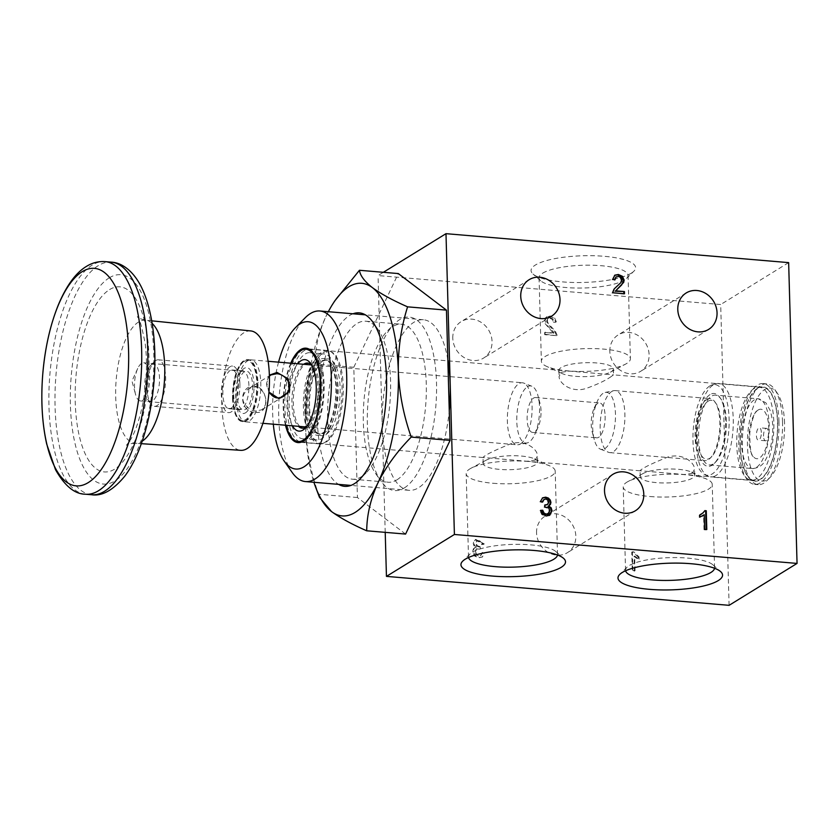 <?xml version="1.0" encoding="UTF-8"?>
<svg xmlns="http://www.w3.org/2000/svg" width="839" height="839" viewBox="0 0 839 839"><rect width="100%" height="100%" fill="white"/><g stroke="black" fill="none" stroke-linecap="round" stroke-linejoin="round"><path stroke-width="0.63" stroke-dasharray="4.2 3.15" d="M520.568 443.852A31.127 12.145 -85.2 0 0 532.01 412.201A31.127 12.145 -85.2 0 0 523.704 383.077A31.127 12.145 -85.2 0 0 522.351 382.762A31.127 12.145 -85.2 0 0 518.89 383.696A31.127 12.145 -85.2 0 0 507.375 417.098A31.127 12.145 -85.2 0 0 517.107 444.785A31.127 12.145 -85.2 0 0 518.502 444.701A31.127 12.145 -85.2 0 0 520.568 443.852M247.62 360.78A31.127 12.145 94.8 0 1 249.686 359.931A31.127 12.145 94.8 0 1 251.081 359.847A31.127 12.145 94.8 0 1 260.562 391.876A31.127 12.145 94.8 0 1 245.848 421.87A31.127 12.145 94.8 0 1 244.485 421.556A31.127 12.145 94.8 0 1 236.179 392.432A31.127 12.145 94.8 0 1 247.62 360.78M268.941 392.096L266.739 382.836L269.371 375.169M255.549 412.295C269.455 415.211 268.91 387.88 255.066 386.192C238.213 384.524 238.643 412.641 255.549 412.295M244.086 361.483A30.078 11.736 94.8 0 1 246.079 360.665A30.078 11.736 94.8 0 1 256.587 391.54A30.078 11.736 94.8 0 1 241.045 420.224A30.078 11.736 94.8 0 1 233.022 392.075A30.078 11.736 94.8 0 1 244.086 361.483M252.612 385.793A19.454 7.593 94.8 0 1 243.258 409.935A19.454 7.593 94.8 0 1 237.332 389.915A19.454 7.593 94.8 0 1 246.53 371.174A19.454 7.593 94.8 0 1 252.612 385.793M151.586 364.671A18.678 7.289 94.8 0 1 159.211 384.786A18.678 7.289 94.8 0 1 147.591 399.312A18.678 7.289 94.8 0 1 144.832 382.102A18.678 7.289 94.8 0 1 150.433 365.605A18.678 7.289 94.8 0 1 151.586 364.671M155.75 360.518A23.345 9.114 94.8 0 1 158.34 359.816A23.345 9.114 94.8 0 1 165.451 383.843A23.345 9.114 94.8 0 1 154.407 406.338A23.345 9.114 94.8 0 1 150.747 403.821A23.345 9.114 94.8 0 1 147.297 382.311A23.345 9.114 94.8 0 1 154.303 361.693A23.345 9.114 94.8 0 1 155.75 360.518M239.881 383.633A23.345 9.114 94.8 0 1 228.648 412.61A23.345 9.114 94.8 0 1 221.349 391.855A23.345 9.114 94.8 0 1 229.991 366.79A23.345 9.114 94.8 0 1 232.581 366.087A23.345 9.114 94.8 0 1 239.881 383.633M238.339 384.587A19.454 7.593 94.8 0 1 228.984 408.729A19.454 7.593 94.8 0 1 223.048 388.709A19.454 7.593 94.8 0 1 232.256 369.968A19.454 7.593 94.8 0 1 238.339 384.587M708.106 401.178A29.564 11.536 94.8 0 1 716.034 403.475A29.564 11.536 94.8 0 1 720.397 430.722A29.564 11.536 94.8 0 1 711.524 456.846A29.564 11.536 94.8 0 1 697.261 439.206A29.564 11.536 94.8 0 1 708.106 401.178M611.694 391.53A31.127 12.145 94.8 0 1 613.76 390.68A31.127 12.145 94.8 0 1 615.155 390.596A31.127 12.145 94.8 0 1 624.636 422.636A31.127 12.145 94.8 0 1 609.911 452.62A31.127 12.145 94.8 0 1 608.558 452.305A31.127 12.145 94.8 0 1 600.252 423.181A31.127 12.145 94.8 0 1 611.694 391.53M706.637 399.553A31.127 12.145 94.8 0 1 710.098 398.619A31.127 12.145 94.8 0 1 714.975 401.975A31.127 12.145 94.8 0 1 719.579 430.648A31.127 12.145 94.8 0 1 710.234 458.157A31.127 12.145 94.8 0 1 704.854 460.642A31.127 12.145 94.8 0 1 695.122 432.966A31.127 12.145 94.8 0 1 706.637 399.553M527.406 386.789A28.662 11.18 94.8 0 1 531.842 386.223A28.662 11.18 94.8 0 1 537.998 395.788A28.662 11.18 94.8 0 1 539.55 407.471A28.662 11.18 94.8 0 1 534.716 434.56A28.662 11.18 94.8 0 1 527.039 442.961A28.662 11.18 94.8 0 1 516.772 419.164A28.662 11.18 94.8 0 1 527.406 386.789M541.029 410.701A17.504 6.827 -85.2 0 0 540.075 403.559A17.504 6.827 -85.2 0 0 535.555 397.539A17.504 6.827 -85.2 0 0 527.27 414.414A17.504 6.827 -85.2 0 0 532.608 432.431A17.504 6.827 -85.2 0 0 538.082 427.25A17.504 6.827 -85.2 0 0 541.029 410.701M605.129 416.113A17.504 6.827 94.8 0 1 596.707 437.843A17.504 6.827 94.8 0 1 592.177 431.823A17.504 6.827 94.8 0 1 594.18 408.132A17.504 6.827 94.8 0 1 599.654 402.951A17.504 6.827 94.8 0 1 605.129 416.113M604.856 448.592A28.662 11.18 -85.2 0 0 615.459 413.879A28.662 11.18 -85.2 0 0 605.213 392.421A28.662 11.18 -85.2 0 0 603.314 393.197A28.662 11.18 -85.2 0 0 597.546 400.822A28.662 11.18 -85.2 0 0 594.264 439.594A28.662 11.18 -85.2 0 0 600.42 449.159A28.662 11.18 -85.2 0 0 604.856 448.592M269.392 376.103C266.917 379.448 266.131 382.92 267.012 386.506L268.962 391.949M255.937 411.005C251.658 410.911 247.736 408.331 244.17 403.276C241.433 398.378 242.943 393.481 248.69 388.604L255.266 386.936C260.142 387.566 263.561 391.163 265.512 397.728L265.606 398.221C266.75 402.573 265.47 406.422 261.768 409.799L255.937 411.005M250.809 330.933A59.915 23.377 -85.2 0 0 222.304 388.646A59.915 23.377 -85.2 0 0 240.72 450.333M233.252 398.242A31.127 12.145 -85.2 0 0 242.985 421.629A31.127 12.145 -85.2 0 0 257.709 391.635A31.127 12.145 -85.2 0 0 248.229 359.606A31.127 12.145 -85.2 0 0 233.252 398.242M232.539 398.179A31.127 12.145 -85.2 0 0 242.272 421.566A31.127 12.145 -85.2 0 0 256.996 391.582A31.127 12.145 -85.2 0 0 247.515 359.543A31.127 12.145 -85.2 0 0 232.539 398.179M245.512 412.809A23.02 8.988 -85.2 0 0 254.028 384.923A23.02 8.988 -85.2 0 0 244.275 368.311A23.02 8.988 -85.2 0 0 242.859 369.464A23.02 8.988 -85.2 0 0 235.937 389.799A23.02 8.988 -85.2 0 0 239.346 411.016A23.02 8.988 -85.2 0 0 245.512 412.809M142.609 400.36A19.129 7.467 -85.2 0 0 149.688 379.826A19.129 7.467 -85.2 0 0 143.71 362.815A19.129 7.467 -85.2 0 0 141.581 363.381A19.129 7.467 -85.2 0 0 137.732 368.468A19.129 7.467 -85.2 0 0 135.54 394.351A19.129 7.467 -85.2 0 0 140.491 400.937A19.129 7.467 -85.2 0 0 142.609 400.36M240.803 371.771A19.129 7.467 94.8 0 1 242.932 371.195A19.129 7.467 94.8 0 1 248.763 390.88A19.129 7.467 94.8 0 1 239.713 409.317A19.129 7.467 94.8 0 1 236.713 407.251A19.129 7.467 94.8 0 1 233.882 389.632A19.129 7.467 94.8 0 1 239.629 372.726A19.129 7.467 94.8 0 1 240.803 371.771M404.293 487.952A87.057 33.969 -85.2 0 0 436.207 375.987A87.057 33.969 -85.2 0 0 394.225 324.043A87.057 33.969 -85.2 0 0 368.09 400.958A87.057 33.969 -85.2 0 0 380.958 481.177A87.057 33.969 -85.2 0 0 404.293 487.952M405.583 534.076L357.435 497.527L353.796 367.272L398.305 273.566M352.999 313.796A87.057 33.969 -85.2 0 0 318.117 396.742A87.057 33.969 -85.2 0 0 338.589 484.365M328.322 311.709A116.715 45.547 -85.2 0 0 326.077 316.198A116.715 45.547 -85.2 0 0 305.637 428.173A116.715 45.547 -85.2 0 0 313.912 482.278M331.248 306.466L326.077 316.198C318.778 332.307 315.065 348.237 314.929 363.99C308.448 384.461 305.354 405.856 305.637 428.173C306.602 450.553 310.912 472.567 318.558 494.244L319.428 497.233M353.796 367.272L314.929 363.99M357.435 497.527L318.558 494.244M396.941 479.835A79.275 30.938 -85.2 0 0 426.264 394.729A79.275 30.938 -85.2 0 0 401.472 324.232A79.275 30.938 -85.2 0 0 387.786 330.566A79.275 30.938 -85.2 0 0 363.979 400.612A79.275 30.938 -85.2 0 0 375.694 473.657A79.275 30.938 -85.2 0 0 388.132 482.215A79.275 30.938 -85.2 0 0 396.941 479.835M361.252 476.814A79.275 30.938 -85.2 0 0 366.14 472.85A79.275 30.938 -85.2 0 0 389.936 402.804A79.275 30.938 -85.2 0 0 378.221 329.758A79.275 30.938 -85.2 0 0 365.783 321.211A79.275 30.938 -85.2 0 0 328.28 397.602A79.275 30.938 -85.2 0 0 352.443 479.195A79.275 30.938 -85.2 0 0 361.252 476.814M758.204 409.977A24.824 9.69 94.8 0 1 768.734 427.89A24.824 9.69 94.8 0 1 763.763 452.924A24.824 9.69 94.8 0 1 753.275 456.552A24.824 9.69 94.8 0 1 749.217 433.155A24.824 9.69 94.8 0 1 757.145 410.764A24.824 9.69 94.8 0 1 758.204 409.977M761.34 432.452A6.23 2.433 -85.2 0 0 759.4 427.764A6.23 2.433 -85.2 0 0 756.4 435.493A6.23 2.433 -85.2 0 0 758.351 440.171A6.23 2.433 -85.2 0 0 761.34 432.452M726.375 421.482A35.018 13.665 -85.2 0 0 720.911 398.934A35.018 13.665 -85.2 0 0 715.415 395.159A35.018 13.665 -85.2 0 0 711.524 396.207A35.018 13.665 -85.2 0 0 698.572 433.805A35.018 13.665 -85.2 0 0 709.521 464.942A35.018 13.665 -85.2 0 0 715.573 462.142A35.018 13.665 -85.2 0 0 726.375 421.482M710.056 394.592A36.57 14.273 -85.2 0 0 696.653 441.618A36.57 14.273 -85.2 0 0 714.283 463.443A36.57 14.273 -85.2 0 0 725.263 431.131A36.57 14.273 -85.2 0 0 719.862 397.434A36.57 14.273 -85.2 0 0 710.056 394.592M709.815 385.961A45.505 17.755 -85.2 0 0 693.14 431.298A45.505 17.755 -85.2 0 0 704.529 474.496A45.505 17.755 -85.2 0 0 712.269 473.909A45.505 17.755 -85.2 0 0 729.143 421.587A45.505 17.755 -85.2 0 0 712.101 384.902A45.505 17.755 -85.2 0 0 709.815 385.961M715.887 475.577A46.921 18.311 94.8 0 1 710.664 476.982A46.921 18.311 94.8 0 1 707.906 476.185A46.921 18.311 94.8 0 1 695.992 441.723A46.921 18.311 94.8 0 1 715.709 383.801A46.921 18.311 94.8 0 1 718.572 383.475A46.921 18.311 94.8 0 1 733.234 425.216A46.921 18.311 94.8 0 1 715.887 475.577M740.25 445.457A46.921 18.311 -85.2 0 0 754.922 480.726A46.921 18.311 -85.2 0 0 777.113 435.514A46.921 18.311 -85.2 0 0 762.819 387.219A46.921 18.311 -85.2 0 0 740.25 445.457M778.949 421.587A50.581 19.737 94.8 0 1 754.618 484.365A50.581 19.737 94.8 0 1 739.201 432.305A50.581 19.737 94.8 0 1 763.133 383.57A50.581 19.737 94.8 0 1 778.949 421.587M782.514 421.891A50.581 19.737 -85.2 0 0 774.628 389.327A50.581 19.737 -85.2 0 0 766.699 383.874A50.581 19.737 -85.2 0 0 742.777 432.609A50.581 19.737 -85.2 0 0 758.183 484.669A50.581 19.737 -85.2 0 0 766.919 480.621A50.581 19.737 -85.2 0 0 782.514 421.891M784.538 423.15A46.68 18.217 -85.2 0 0 777.26 393.092A46.68 18.217 -85.2 0 0 764.749 389.453A46.68 18.217 -85.2 0 0 747.633 449.494A46.68 18.217 -85.2 0 0 770.15 477.36A46.68 18.217 -85.2 0 0 784.538 423.15M763.542 436.102A6.23 2.433 94.8 0 1 766.531 428.372A6.23 2.433 94.8 0 1 768.43 434.78A6.23 2.433 94.8 0 1 765.483 440.779A6.23 2.433 94.8 0 1 763.542 436.102M338.578 374.383A38.521 15.029 94.8 0 1 334.593 422.069A38.521 15.029 94.8 0 1 315.558 431.54A38.521 15.029 94.8 0 1 309.864 396.05A38.521 15.029 94.8 0 1 321.431 362.018A38.521 15.029 94.8 0 1 338.578 374.383M316.67 360.267A46.313 18.07 -85.2 0 0 306.791 414.476A46.313 18.07 -85.2 0 0 323.77 443.139A46.313 18.07 -85.2 0 0 342.857 398.829A46.313 18.07 -85.2 0 0 331.478 351.95A46.313 18.07 -85.2 0 0 316.67 360.267M334.3 374.016A38.521 15.029 94.8 0 1 323.98 432.242A38.521 15.029 94.8 0 1 305.585 395.683A38.521 15.029 94.8 0 1 329.842 362.721A38.521 15.029 94.8 0 1 334.3 374.016M328.185 431.487A43.188 16.853 94.8 0 1 316.932 439.982A43.188 16.853 94.8 0 1 303.77 395.526A43.188 16.853 94.8 0 1 324.2 353.922A43.188 16.853 94.8 0 1 337.614 384.084A43.188 16.853 94.8 0 1 328.185 431.487M336.596 375.19A36.958 14.42 94.8 0 1 335.013 414.267A36.958 14.42 94.8 0 1 320.309 434.015A36.958 14.42 94.8 0 1 314.51 430.029A36.958 14.42 94.8 0 1 309.046 395.977A36.958 14.42 94.8 0 1 320.141 363.318A36.958 14.42 94.8 0 1 326.528 360.361A36.958 14.42 94.8 0 1 336.596 375.19M335.17 375.064A36.958 14.42 94.8 0 1 325.27 430.942A36.958 14.42 94.8 0 1 318.883 433.899A36.958 14.42 94.8 0 1 307.619 395.851A36.958 14.42 94.8 0 1 325.102 360.246A36.958 14.42 94.8 0 1 330.902 364.231A36.958 14.42 94.8 0 1 335.17 375.064M315.139 359.7A46.879 18.29 -85.2 0 0 304.903 411.162A46.879 18.29 -85.2 0 0 319.47 443.904A46.879 18.29 -85.2 0 0 322.333 443.579A46.879 18.29 -85.2 0 0 341.651 398.735A46.879 18.29 -85.2 0 0 330.126 351.268A46.879 18.29 -85.2 0 0 327.367 350.471A46.879 18.29 -85.2 0 0 315.139 359.7M296.723 441.419A46.879 18.29 94.8 0 1 284.799 405.971A46.879 18.29 94.8 0 1 295.15 358.012A46.879 18.29 94.8 0 1 304.515 349.108M309.098 349.15A46.879 18.29 94.8 0 1 322.029 383.685A46.879 18.29 94.8 0 1 311.709 432.997A46.879 18.29 94.8 0 1 301.243 442.153M286.047 425.268A46.313 18.07 94.8 0 1 291.28 363.245M292.444 425.813A35.867 14.001 94.8 0 1 295.674 366.695A35.867 14.001 94.8 0 1 297.688 363.78M303.676 364.283A32.679 12.753 -85.2 0 0 299.156 369.496A32.679 12.753 -85.2 0 0 291.93 400.455A32.679 12.753 -85.2 0 0 298.432 426.317M306.518 426.726A32.679 12.753 -85.2 0 0 307.829 425.572A32.679 12.753 -85.2 0 0 317.635 396.7A32.679 12.753 -85.2 0 0 312.811 366.591A32.679 12.753 -85.2 0 0 311.709 365.238M299.796 426.432A32.679 12.753 94.8 0 1 293.293 400.57A32.679 12.753 94.8 0 1 300.519 369.611A32.679 12.753 94.8 0 1 305.029 364.399M308.353 363.172A32.679 12.753 94.8 0 1 309.035 363.182A32.679 12.753 94.8 0 1 318.998 396.816A32.679 12.753 94.8 0 1 303.54 428.31A32.679 12.753 94.8 0 1 302.858 428.205M298.663 361.21A43.188 16.853 -85.2 0 0 289.235 408.614A43.188 16.853 -85.2 0 0 302.648 438.776A43.188 16.853 -85.2 0 0 313.912 430.281A43.188 16.853 -85.2 0 0 323.34 382.878A43.188 16.853 -85.2 0 0 309.916 352.716A43.188 16.853 -85.2 0 0 298.663 361.21M638.448 557.348L633.151 552.209L631.757 552.093L632.281 570.887L634.452 571.076L634.043 556.435L638.51 559.571L638.448 557.348L639.066 556.97L633.77 551.831L633.151 552.209M609.838 351.426A21.395 18.93 -121.7 0 1 618.238 334.876A21.395 18.93 -121.7 0 1 645.579 343.151A21.395 18.93 -121.7 0 1 640.702 371.299A21.395 18.93 -121.7 0 1 620.64 370.492A21.395 18.93 -121.7 0 1 609.838 351.426M536.561 532.796A21.395 18.93 -121.7 0 1 544.962 516.247A21.395 18.93 -121.7 0 1 572.303 524.522A21.395 18.93 -121.7 0 1 567.426 552.67A21.395 18.93 -121.7 0 1 547.364 551.863A21.395 18.93 -121.7 0 1 536.561 532.796M452.787 338.159A21.395 18.93 -121.7 0 1 461.188 321.61A21.395 18.93 -121.7 0 1 488.529 329.884A21.395 18.93 -121.7 0 1 483.652 358.033A21.395 18.93 -121.7 0 1 463.589 357.225A21.395 18.93 -121.7 0 1 452.787 338.159M729.101 605.328L720.691 304.526L378.043 275.58L383.35 272.308M385.216 532.356L378.043 275.58M553.488 322.323L555.743 322.26L553.897 318.075L549.786 316.345L545.769 317.499L544.364 321.085L544.868 323.33L553.415 333.219L544.647 332.475L544.71 334.677L556.54 335.673L554.705 331.447L547.72 324.085L546.629 321.211L547.489 318.977L549.891 318.254L552.45 319.47L553.488 322.323L555.743 322.26M481.555 544.553L483.694 544.343L475.136 539.813L473.825 541.165L473.248 543.494L473.92 545.717L475.765 547.427L473.385 548.779L472.619 551.674L474.392 555.89L478.67 557.914L482.467 556.813L484.103 553.226L481.953 552.754L480.778 555.397L478.608 556.047L475.996 554.736L474.874 551.926L476.248 549.063L479.751 549.021L479.468 547.007A1.426 1.258 -121.7 0 1 479.111 547.007L476.625 546.042L475.461 543.62L476.562 541.354L478.272 540.987L480.401 541.994L481.555 544.553L483.694 544.343M626.733 363.455A44.53 11.368 -1.6 0 1 625.611 364.095A44.53 11.368 -1.6 0 1 586.199 371.373A44.53 11.368 -1.6 0 1 546.451 366.307A44.53 11.368 -1.6 0 1 541.375 361.242A44.53 11.368 -1.6 0 1 545.035 356.554A44.53 11.368 -1.6 0 1 594.757 348.625A44.53 11.368 -1.6 0 1 630.393 358.756A44.53 11.368 -1.6 0 1 626.733 363.455M650.057 496.531A44.53 11.368 178.4 0 0 708.588 489.085A44.53 11.368 178.4 0 0 712.238 484.386A44.53 11.368 178.4 0 0 707.162 479.321A44.53 11.368 178.4 0 0 667.414 474.266A44.53 11.368 178.4 0 0 628.012 481.534A44.53 11.368 178.4 0 0 623.22 486.872A44.53 11.368 178.4 0 0 650.057 496.531M493.007 483.264A44.53 11.368 178.4 0 0 551.538 475.818A44.53 11.368 178.4 0 0 555.198 471.119A44.53 11.368 178.4 0 0 550.122 466.065A44.53 11.368 178.4 0 0 510.364 460.999A44.53 11.368 178.4 0 0 470.962 468.267A44.53 11.368 178.4 0 0 466.169 473.605A44.53 11.368 178.4 0 0 493.007 483.264M278.548 362.165A73.916 28.851 -85.2 0 0 273.315 424.188M290.734 363.193A47.372 18.489 -85.2 0 0 285.491 425.226M625.611 570.751A44.53 11.368 -1.6 0 1 625.548 570.258A44.53 11.368 -1.6 0 1 627.048 567.206A44.53 11.368 -1.6 0 1 669.742 557.652A44.53 11.368 -1.6 0 1 712.909 564.815A44.53 11.368 -1.6 0 1 714.576 567.772A44.53 11.368 -1.6 0 1 714.545 568.265M642.475 473.867A27.236 6.953 -1.6 0 1 643.167 473.479A27.236 6.953 -1.6 0 1 667.267 469.032A27.236 6.953 -1.6 0 1 691.577 472.126A27.236 6.953 -1.6 0 1 694.682 475.22A27.236 6.953 -1.6 0 1 692.448 478.094A27.236 6.953 -1.6 0 1 656.654 482.645A27.236 6.953 -1.6 0 1 640.241 476.741A27.236 6.953 -1.6 0 1 642.475 473.867M692.311 473.364L694.524 469.221C694.776 462.352 682.097 452.431 667.456 457.203C651.106 463.831 641.971 468.34 640.073 470.742L684.121 474.507L692.311 473.364M304.316 350.566A46.69 18.217 -85.2 0 0 287.043 400.675A46.69 18.217 -85.2 0 0 301.641 442.205A46.69 18.217 -85.2 0 0 303.005 442.184A46.69 18.217 -85.2 0 0 323.728 397.214A46.69 18.217 -85.2 0 0 310.849 349.402A46.69 18.217 -85.2 0 0 309.497 349.16A46.69 18.217 -85.2 0 0 304.316 350.566M611.274 376.491C605.947 380.319 597.62 384.293 586.272 388.405C571.621 393.25 558.837 383.297 559.099 376.407L561.301 372.264L569.492 371.121L613.456 374.834L611.274 376.491M754.041 388.551A46.69 18.217 -85.2 0 0 736.841 436.93A46.69 18.217 -85.2 0 0 750.024 479.95A46.69 18.217 -85.2 0 0 751.377 480.191A46.69 18.217 -85.2 0 0 773.453 435.2A46.69 18.217 -85.2 0 0 759.232 387.146A46.69 18.217 -85.2 0 0 757.869 387.167A46.69 18.217 -85.2 0 0 754.041 388.551M535.272 460.097L537.474 455.955C537.726 449.085 525.046 439.164 510.406 443.936C494.056 450.564 484.921 455.074 483.023 457.475L527.07 461.251L535.272 460.097M485.424 460.611A27.236 6.953 -1.6 0 1 486.117 460.212A27.236 6.953 -1.6 0 1 510.217 455.766A27.236 6.953 -1.6 0 1 534.537 458.86A27.236 6.953 -1.6 0 1 537.642 461.953A27.236 6.953 -1.6 0 1 535.397 464.827A27.236 6.953 -1.6 0 1 504.994 469.672A27.236 6.953 -1.6 0 1 483.191 463.474A27.236 6.953 -1.6 0 1 485.424 460.611M468.561 557.484A44.53 11.368 -1.6 0 1 468.508 556.991A44.53 11.368 -1.6 0 1 469.997 553.95A44.53 11.368 -1.6 0 1 512.692 544.385A44.53 11.368 -1.6 0 1 555.858 551.548A44.53 11.368 -1.6 0 1 557.526 554.506A44.53 11.368 -1.6 0 1 557.495 554.999M292.077 472.336A85.588 33.403 94.8 0 1 278.737 417.245A85.588 33.403 94.8 0 1 305.123 317.845M447.837 359.648A85.588 33.403 -85.2 0 0 423.422 319.743A85.588 33.403 -85.2 0 0 382.248 425.981A85.588 33.403 -85.2 0 0 409.013 490.312A85.588 33.403 -85.2 0 0 449.264 410.533M757.596 388.184A47.372 18.489 -85.2 0 0 740.134 437.287A47.372 18.489 -85.2 0 0 753.516 480.925A47.372 18.489 -85.2 0 0 777.292 435.525A47.372 18.489 -85.2 0 0 761.476 386.779A47.372 18.489 -85.2 0 0 757.596 388.184M788.65 262.617L720.691 304.526M631.337 273.157A52.312 13.361 -1.6 0 1 579.843 282.523A52.312 13.361 -1.6 0 1 533.017 274.038A52.312 13.361 -1.6 0 1 582.969 255.748A52.312 13.361 -1.6 0 1 633.875 271.217A52.312 13.361 -1.6 0 1 631.337 273.157M542.707 273.168A44.53 11.368 -1.6 0 1 592.428 265.239A44.53 11.368 -1.6 0 1 628.065 275.37A44.53 11.368 -1.6 0 1 626.565 278.422A44.53 11.368 -1.6 0 1 624.405 280.069A44.53 11.368 -1.6 0 1 580.578 288.05A44.53 11.368 -1.6 0 1 540.715 280.824A44.53 11.368 -1.6 0 1 539.047 277.866A44.53 11.368 -1.6 0 1 542.707 273.168M611.138 371.761A27.236 6.953 178.4 0 0 613.372 368.887A27.236 6.953 178.4 0 0 585.958 362.7A27.236 6.953 178.4 0 0 558.931 370.408A27.236 6.953 178.4 0 0 562.036 373.512A27.236 6.953 178.4 0 0 586.346 376.606A27.236 6.953 178.4 0 0 610.446 372.159A27.236 6.953 178.4 0 0 611.138 371.761M614.379 279.754L612.711 279.418M612.092 279.796L614.567 275.349M623.87 293.713L624.499 293.765M623.88 294.143L612.669 292.769M612.061 293.147L613.666 289.214L620.262 282.995L621.206 280.289L620.21 277.908L617.756 276.765L616.067 276.996M614.368 280.247L614.987 279.869M542.655 502.058L542.036 502.446L539.886 501.869L540.505 501.491M539.886 501.869L542.382 497.988M548.979 505.781L548.014 506.316M549.744 515.24L545.686 516.363L541.805 514.611L539.97 510.731L540.589 510.353M539.97 510.731L540.631 510.699M547.668 514.055L549.157 510.982L548.119 508.329L544.102 507.238L544.721 506.85M544.102 507.238L544.899 504.889M544.28 505.267A1.426 1.258 58.3 0 0 544.626 505.319L544.868 505.172M547.049 504.805L548.108 502.54L547.248 500.422L545.14 499.425L543.399 499.803M700.943 514.401L704.875 510.615M706.165 529.482L706.795 529.535M706.176 529.912L704.005 529.734L704.624 529.357M704.005 529.734L703.596 515.094M702.526 515.922L699.894 517.107M699.286 517.495L699.223 515.272L699.841 514.884M699.223 515.272L699.841 514.999M556.362 321.872L554.516 317.698L550.405 315.967L546.388 317.121L544.983 320.697L547.007 325.354L553.069 331.51L554.034 332.842L553.415 333.219M554.034 332.842L544.647 332.475M545.266 332.097L544.71 334.677M545.329 334.289L556.54 335.673M557.159 335.296L555.324 331.069L548.339 323.697L547.248 320.834L548.108 318.6L550.51 317.866L553.069 319.093L554.107 321.945M633.77 551.831L631.757 552.093M632.375 551.705L632.9 570.51L632.281 570.887M632.9 570.51L635.06 570.698L634.452 571.076M635.06 570.698L634.651 556.047L634.043 556.435M634.651 556.047L639.129 559.194L638.51 559.571M639.129 559.194L639.066 556.97M484.313 543.955L475.755 539.435L474.444 540.788L473.867 543.116L474.528 545.34L476.384 547.049L475.765 547.427M476.384 547.049L474.004 548.402L473.238 551.286L475.01 555.512L479.289 557.536L482.53 556.855L484.103 553.226M484.722 552.849L481.953 552.754M482.572 552.377L481.02 555.303L479.226 555.67L476.615 554.359L475.493 551.548L476.395 549.063L479.751 549.021M480.369 548.633L480.076 546.629L479.468 547.007M480.076 546.629A1.426 1.258 -121.7 0 1 479.73 546.619L479.111 547.007M479.73 546.619L477.244 545.665L476.08 543.242L476.825 541.26L478.891 540.61L481.02 541.606L482.173 544.165M91.587 494.737A116.715 45.547 94.8 0 1 55.091 390.932A116.715 45.547 94.8 0 1 98.257 265.638A116.715 45.547 94.8 0 1 111.23 262.135M85.473 494.223A116.715 45.547 94.8 0 1 48.987 390.418A116.715 45.547 94.8 0 1 92.154 265.124A116.715 45.547 94.8 0 1 105.127 261.621M109.28 277.824A105.043 40.996 94.8 0 1 149.646 407.827A105.043 40.996 94.8 0 1 77.419 452.378A105.043 40.996 94.8 0 1 109.28 277.824M109.605 289.581A92.877 36.245 94.8 0 1 145.294 404.534A92.877 36.245 94.8 0 1 81.435 443.915A92.877 36.245 94.8 0 1 109.605 289.581M152.163 323.414A61.761 24.1 -85.2 0 0 145.577 320.194A61.761 24.1 -85.2 0 0 138.54 322.029A61.761 24.1 -85.2 0 0 115.698 388.53A61.761 24.1 -85.2 0 0 135.173 443.265A61.761 24.1 -85.2 0 0 141.875 441.398A61.761 24.1 -85.2 0 0 142.21 441.188M754.355 399.825A35.018 13.665 -85.2 0 0 741.414 437.423A35.018 13.665 -85.2 0 0 752.352 468.561A35.018 13.665 -85.2 0 0 768.923 434.822A35.018 13.665 -85.2 0 0 758.246 398.777A35.018 13.665 -85.2 0 0 754.355 399.825M245.848 421.87L262.901 423.317M306.183 426.967L517.107 444.785M251.081 359.847L268.134 361.284M311.426 364.944L522.351 382.762M154.407 406.338L228.648 412.61M158.34 359.816L232.581 366.087M228.984 408.729L243.258 409.935M232.256 369.968L246.53 371.174M609.911 452.62L704.854 460.642M615.155 390.596L710.098 398.619M540.075 403.559L537.998 395.788M538.082 427.25L534.716 434.56M532.608 432.431L596.707 437.843M535.555 397.539L599.654 402.951M592.177 431.823L594.264 439.594M594.18 408.132L597.546 400.822M716.034 403.475L714.975 401.975M711.524 456.846L710.234 458.157M241.045 420.224L244.485 421.556M246.079 360.665L249.686 359.931M147.591 399.312L150.747 403.821M150.433 365.605L154.303 361.693M270.861 374.939L248.69 388.604M283.928 396.123L261.768 409.799M600.42 449.159L608.558 452.305M605.213 392.421L613.76 390.68M531.842 386.223L523.704 383.077M527.039 442.961L518.502 444.701M151.723 320.823L145.577 320.194C140.616 319.03 137.848 317.876 137.292 316.723C139.096 316.89 141.728 325.878 145.199 343.696C147.528 362.857 146.71 382.941 142.735 403.968C139.473 419.521 135.488 431.309 130.79 439.321L126.437 445.299C127.339 444.209 130.255 443.527 135.173 443.265L141.351 443.674M242.272 421.566L242.985 421.629M247.515 359.543L248.229 359.606M137.732 368.468L131.964 381.021L135.54 394.351M242.932 371.195L143.71 362.815M239.713 409.317L140.491 400.937M236.713 407.251L239.346 411.016M239.629 372.726L242.859 369.464M352.443 479.195L388.132 482.215M365.783 321.211L401.472 324.232M375.694 473.657L380.958 481.177M387.786 330.566L394.225 324.043M378.221 329.758L372.956 322.249M366.14 472.85L359.69 479.384M709.521 464.942L752.352 468.561C758.676 468.078 763.123 465.079 765.713 459.573C769.353 453.018 771.597 444.88 772.457 435.168C773.243 425.488 772.415 417.119 769.971 410.051L765.881 402.825L758.246 398.777L715.415 395.159M753.275 456.552C750.905 455.535 749.751 447.596 749.814 432.735C752.153 419.049 754.597 411.729 757.145 410.764M720.911 398.934L719.862 397.434M715.573 462.142L714.283 463.443M704.529 474.496L707.906 476.185M712.101 384.902L715.709 383.801M762.819 387.219L718.572 383.475M754.922 480.726L710.664 476.982M766.699 383.874L763.133 383.57M758.183 484.669L754.618 484.365M777.26 393.092L774.628 389.327M770.15 477.36L766.919 480.621M766.531 428.372L759.4 427.764M765.483 440.779L758.351 440.171M318.883 433.899L320.309 434.015M325.102 360.246L326.528 360.361M331.478 351.95L330.126 351.268M323.77 443.139L322.333 443.579M300.708 442.321L319.47 443.904M308.595 348.888L327.367 350.471M312.811 366.591L310.65 363.507M307.829 425.572L305.176 428.257M302.176 428.194L303.54 428.31M307.682 363.067L309.035 363.182M302.648 438.776L316.932 439.982M309.916 352.716L324.2 353.922M330.902 364.231L329.842 362.721M325.27 430.942L323.98 432.242M314.51 430.029L315.558 431.54M320.141 363.318L321.431 362.018M539.047 277.866L541.375 361.242M628.065 275.37L630.393 358.756M714.576 567.772L712.238 484.386M625.548 570.258L623.22 486.872M557.526 554.506L555.198 471.119M468.508 556.991L466.169 473.605M643.167 473.479L628.012 481.534M691.577 472.126L707.162 479.321M694.682 475.22L694.514 469.221M640.241 476.741L640.073 470.742M759.232 387.146L613.456 374.834M569.492 371.121L309.497 349.16M751.377 480.191L684.121 474.507M640.157 470.794L527.07 461.24M483.107 457.528L301.641 442.205M537.642 461.953L537.474 455.955M483.191 463.474L483.023 457.475M486.117 460.212L470.962 468.267M534.537 458.86L550.122 466.065M423.422 319.743L365.353 314.835M409.013 490.312L350.943 485.414M529.136 279.702L461.188 321.61M551.601 316.125L483.652 358.033M612.91 474.329L544.962 516.247M635.385 510.762L567.426 552.67M686.187 292.968L618.238 334.876M708.651 329.391L640.702 371.299M610.446 372.159L625.611 364.095M562.036 373.512L546.451 366.307M558.931 370.408L559.099 376.407M613.372 368.887L613.54 374.886M626.565 278.422L633.875 271.217M540.715 280.824L533.017 274.038M627.048 567.206L619.748 574.411M712.909 564.815L720.607 571.6M469.997 553.95L462.698 561.155M555.858 551.548L563.556 558.334M310.849 349.402L307.357 348.426M303.005 442.184L299.408 442.573M750.024 479.95L753.516 480.925M757.869 387.167L761.476 386.779M614.861 275.15L614.242 275.528M616.34 276.797L615.721 277.185M542.613 497.81L541.994 498.198M549.272 505.623L548.654 506.001M702.799 515.754L702.18 516.142M546.462 316.985L547.08 316.597M547.877 318.652L548.496 318.275M475.126 539.813L475.744 539.425M474.36 547.93L474.979 547.552M481.922 557.243L482.53 556.865M480.39 555.68L481.009 555.303M476.248 549.063L476.867 548.685M476.562 541.354L477.181 540.977"/><path stroke-width="1.26" d="M269.371 375.169L277.069 372.443L288.259 378.892L289.256 391.635L278.926 398.588L268.941 392.096M268.962 391.949C273.378 398.221 278.359 399.616 283.928 396.123C289.35 391.53 290.986 386.947 288.857 382.364C285.543 376.826 281.484 373.953 276.681 373.733L270.861 374.949L269.392 376.103M141.351 443.674L240.72 450.333A59.915 23.377 -85.2 0 0 247.222 448.519A59.915 23.377 -85.2 0 0 269.382 384.409A59.915 23.377 -85.2 0 0 250.809 330.933L151.723 320.823M313.912 482.278A116.715 45.547 -85.2 0 0 315.653 487.26A116.715 45.547 -85.2 0 0 331.531 511.58C340.131 517.873 351.856 524.281 366.716 530.793L405.583 534.076L450.092 440.37L411.225 437.088C403.569 415.42 399.27 393.397 398.305 371.027C398.022 348.709 401.115 327.315 407.586 306.843C392.736 300.331 381.011 293.923 372.411 287.63A116.715 45.547 -85.2 0 0 330.881 307.095A116.715 45.547 -85.2 0 0 328.322 311.709M315.653 487.26L319.428 497.233L331.531 511.58A116.715 45.547 -85.2 0 0 377.865 483.002A116.715 45.547 -85.2 0 0 398.305 371.027A116.715 45.547 -85.2 0 0 372.411 287.63C364.493 281.38 360.162 275.601 359.438 270.284L398.305 273.566L446.453 310.126L450.092 440.37M446.453 310.126L407.586 306.843M366.716 530.793C366.853 515.031 370.565 499.111 377.865 483.002C385.846 466.956 396.962 451.655 411.225 437.088M338.589 484.365A87.057 33.969 -85.2 0 0 354.32 483.736A87.057 33.969 -85.2 0 0 359.69 479.384A87.057 33.969 -85.2 0 0 385.825 402.458A87.057 33.969 -85.2 0 0 372.956 322.249A87.057 33.969 -85.2 0 0 352.999 313.796M359.438 270.284L334.352 301.421M291.28 363.245A46.313 18.07 94.8 0 1 303.078 349.548L304.515 349.108A46.879 18.29 94.8 0 1 307.378 348.783A46.879 18.29 94.8 0 1 309.098 349.15M301.243 442.153A46.879 18.29 94.8 0 1 299.481 442.216A46.879 18.29 94.8 0 1 296.723 441.419L295.37 440.748A46.313 18.07 94.8 0 1 286.047 425.268M303.078 349.548A46.313 18.07 94.8 0 1 320.058 378.211A46.313 18.07 94.8 0 1 310.178 432.421A46.313 18.07 94.8 0 1 295.37 440.748M297.688 363.78A35.867 14.001 94.8 0 1 310.65 363.507A35.867 14.001 94.8 0 1 314.793 374.026A35.867 14.001 94.8 0 1 305.176 428.257A35.867 14.001 94.8 0 1 292.444 425.813M298.432 426.317A32.679 12.753 -85.2 0 0 302.176 428.194A32.679 12.753 -85.2 0 0 306.518 426.726M311.709 365.238A32.679 12.753 -85.2 0 0 307.682 363.067A32.679 12.753 -85.2 0 0 303.676 364.283M305.029 364.399A32.679 12.753 94.8 0 1 308.353 363.172M302.858 428.205A32.679 12.753 94.8 0 1 299.796 426.432M386.443 576.383L454.402 534.474L797.05 563.42L729.101 605.328L386.443 576.383L385.216 532.356M542.655 502.058L540.505 501.491L542.623 497.821L545.654 497.17L548.339 498.041L550.237 499.971L550.95 502.404L550.405 504.533L548.633 505.938L551.108 507.7L552.041 510.731L549.744 515.24L546.304 515.975L542.424 514.234L540.589 510.353L542.718 510.238L544.05 513.09L546.262 514.118L548.821 513.237L549.776 510.605L548.737 507.952L544.721 506.85L544.899 504.889A1.426 1.258 58.3 0 0 545.245 504.942L547.699 504.396L548.727 502.162L547.867 500.044L545.759 499.037L544.018 499.425L542.655 502.058M677.786 309.518A21.395 18.93 -121.7 0 1 686.187 292.968A21.395 18.93 -121.7 0 1 713.528 301.243A21.395 18.93 -121.7 0 1 708.651 329.391A21.395 18.93 -121.7 0 1 688.588 328.584A21.395 18.93 -121.7 0 1 677.786 309.518M604.52 490.888A21.395 18.93 -121.7 0 1 612.91 474.329A21.395 18.93 -121.7 0 1 640.262 482.614A21.395 18.93 -121.7 0 1 635.385 510.762A21.395 18.93 -121.7 0 1 615.323 509.944A21.395 18.93 -121.7 0 1 604.52 490.888M520.736 296.251A21.395 18.93 -121.7 0 1 529.136 279.702A21.395 18.93 -121.7 0 1 556.488 287.976A21.395 18.93 -121.7 0 1 551.601 316.125A21.395 18.93 -121.7 0 1 531.548 315.317A21.395 18.93 -121.7 0 1 520.736 296.251M797.05 563.42L788.65 262.617L445.991 233.672L450.197 384.073A85.588 33.403 -85.2 0 0 447.837 359.648M454.402 534.474L450.197 384.073A85.588 33.403 -85.2 0 1 449.264 410.533M614.987 279.869L612.711 279.418L614.861 275.15L618.374 274.489L622.475 276.335L624.09 280.163L623.713 282.334L615.669 290.829L624.436 291.563L624.499 293.765L612.669 292.769L614.274 288.826L620.881 282.607L621.825 279.911L620.829 277.52L618.374 276.388L615.868 277.185L614.987 279.869M699.841 514.884L702.988 512.965L704.875 510.615L706.27 510.731L706.795 529.535L704.624 529.357L704.215 514.706L699.894 517.107L699.841 514.884M273.315 424.188A73.916 28.851 -85.2 0 0 284.18 461.062A73.916 28.851 -85.2 0 0 304.001 466.82A73.916 28.851 -85.2 0 0 331.342 377.288A73.916 28.851 -85.2 0 0 300.005 323.938A73.916 28.851 -85.2 0 0 295.454 327.64A73.916 28.851 -85.2 0 0 278.548 362.165M285.491 425.226A47.372 18.489 -85.2 0 0 299.408 442.573A47.372 18.489 -85.2 0 0 320.425 396.941A47.372 18.489 -85.2 0 0 307.357 348.426A47.372 18.489 -85.2 0 0 300.719 349.601A47.372 18.489 -85.2 0 0 290.734 363.193M718.257 580.588A52.312 13.361 -1.6 0 1 653.12 589.607A52.312 13.361 -1.6 0 1 619.748 574.411A52.312 13.361 -1.6 0 1 669.9 563.179A52.312 13.361 -1.6 0 1 720.607 571.6A52.312 13.361 -1.6 0 1 718.257 580.588M561.207 567.321A52.312 13.361 -1.6 0 1 496.069 576.341A52.312 13.361 -1.6 0 1 462.698 561.155A52.312 13.361 -1.6 0 1 512.849 549.912A52.312 13.361 -1.6 0 1 563.556 558.334A52.312 13.361 -1.6 0 1 561.207 567.321M714.545 568.265A44.53 11.368 -1.6 0 1 710.916 572.46A44.53 11.368 -1.6 0 1 662.149 580.41A44.53 11.368 -1.6 0 1 625.611 570.751M557.495 554.999A44.53 11.368 -1.6 0 1 553.866 559.204A44.53 11.368 -1.6 0 1 505.099 567.154A44.53 11.368 -1.6 0 1 468.561 557.484M295.454 327.64L305.123 317.845A85.588 33.403 94.8 0 1 319.911 310.996A85.588 33.403 94.8 0 1 346.675 387.125A85.588 33.403 94.8 0 1 315.024 479.006A85.588 33.403 94.8 0 1 305.511 481.576A85.588 33.403 94.8 0 1 292.077 472.336L284.18 461.062M383.35 272.308L445.991 233.672M614.567 275.349L617.756 274.867L621.856 276.713L623.471 280.551L621.699 284.882L615.669 290.829M615.05 291.206L624.436 291.563M623.817 291.951L623.87 293.713M616.067 276.996L614.379 279.754M542.382 497.988L545.046 497.548L547.72 498.429L549.618 500.348L550.332 502.792L548.979 505.781M549.43 515.419L551.422 511.108L550.489 508.077L548.014 506.316L548.633 505.938M540.631 510.699L542.718 510.238M542.099 510.615L543.431 513.478L545.644 514.496L548.286 513.678M544.857 505.34L547.668 504.428M544.008 499.415L542.12 501.921M704.655 511.035L706.27 510.731M705.651 511.119L706.165 529.482M702.526 515.922L704.215 514.706M699.841 514.999L701.561 514.024M82.327 271.595A109.133 42.59 94.8 0 1 124.266 406.674A109.133 42.59 94.8 0 1 49.228 452.955A109.133 42.59 94.8 0 1 82.327 271.595M105.127 261.621L111.23 262.135A116.715 45.547 94.8 0 1 146.794 382.269A116.715 45.547 94.8 0 1 91.587 494.737L85.473 494.223C74.734 494.15 64.739 485.959 55.5 469.651L46.701 444.083C42.139 423.559 40.786 400.759 42.642 375.662C44.771 349.024 50.046 325.343 58.447 304.63C66.512 285.554 75.804 272.832 86.333 266.466C92.154 262.806 98.415 261.191 105.127 261.621A116.715 45.547 94.8 0 1 140.69 381.755A116.715 45.547 94.8 0 1 85.473 494.223M142.21 441.188A61.761 24.1 -85.2 0 0 164.224 383.748A61.761 24.1 -85.2 0 0 152.163 323.414M262.901 423.317L306.183 426.967M268.134 361.284L311.426 364.944M111.23 262.135C121.12 262.576 132.667 269.927 141.183 286.655C153.327 311.122 156.767 348.154 154.009 381.43C151.838 407.744 146.605 431.141 138.309 451.613C134.387 461.146 129.898 469.305 124.854 476.08C113.213 490.175 102.127 496.394 91.587 494.737M330.881 307.095L331.248 306.466M299.481 442.216L300.708 442.321M307.378 348.783L308.595 348.888M365.353 314.835L319.911 310.996M350.943 485.414L305.511 481.576M616.34 276.797L615.721 277.185M549.272 505.623L548.654 506.001M702.799 515.754L702.18 516.142"/></g></svg>
